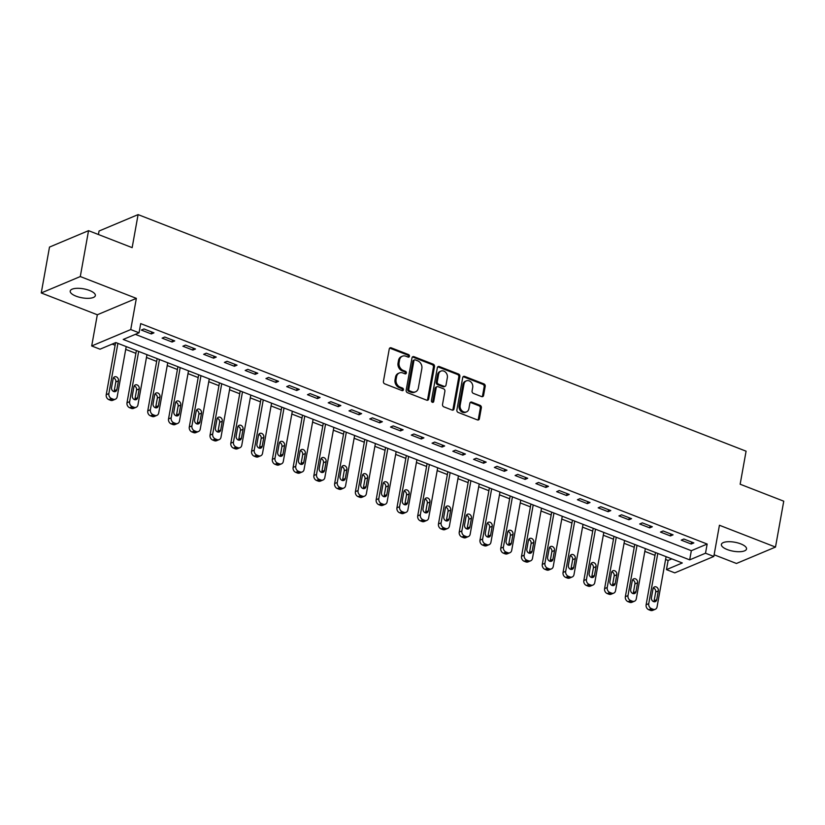 <?xml version="1.0" encoding="UTF-8"?>
<svg xmlns="http://www.w3.org/2000/svg" width="825" height="825" viewBox="0 0 825 825"><rect width="100%" height="100%" fill="white"/><g stroke="black" fill="none" stroke-linecap="round" stroke-linejoin="round"><path stroke-width="1.24" d="M409.448 356.276A1.372 1.124 67.2 0 0 408.53 354.564L391.205 347.83A1.959 1.609 67.2 0 0 389.256 348.996L383.419 381.418A1.959 1.609 67.2 0 0 384.728 383.852L402.053 390.596A1.372 1.124 67.2 0 0 402.507 388.07L400.259 387.193A6.27 5.136 67.2 0 1 396.082 379.407L396.567 376.705A6.27 5.136 67.2 0 1 399.362 372.952A6.27 5.136 67.2 0 1 402.827 372.972L405.065 373.838A1.372 1.124 67.2 0 0 405.518 371.322L403.281 370.446A6.27 5.136 67.2 0 1 399.094 362.649L399.578 359.948A6.27 5.136 67.2 0 1 402.373 356.204A6.27 5.136 67.2 0 1 405.838 356.214L408.076 357.091A1.372 1.124 67.2 0 0 409.448 356.276M408.231 357.132A1.372 1.124 67.2 0 0 407.478 355.008L390.153 348.274A1.959 1.609 67.2 0 0 389.647 348.16M402.208 390.637A1.372 1.124 67.2 0 0 401.445 388.513L399.207 387.637L400.259 387.193M405.219 373.89A1.372 1.124 67.2 0 0 404.467 371.766L402.218 370.889L403.281 370.446M740.716 543.871A12.767 4.548 -169.8 0 0 721.39 544.448A12.767 4.548 -169.8 0 0 727.207 549.543A12.767 4.548 -169.8 0 0 746.532 548.965A12.767 4.548 -169.8 0 0 740.716 543.871M89.533 290.483A12.767 4.548 -169.8 0 0 70.207 291.06A12.767 4.548 -169.8 0 0 76.024 296.154A12.767 4.548 -169.8 0 0 95.349 295.577A12.767 4.548 -169.8 0 0 89.533 290.483M481.625 396.598A1.959 1.609 67.2 0 0 483.574 395.433L485.213 386.327A1.959 1.609 67.2 0 0 483.904 383.893L464.661 376.406A1.959 1.609 67.2 0 0 462.712 377.572L456.875 409.994A1.959 1.609 67.2 0 0 458.184 412.438L477.427 419.925A1.959 1.609 67.2 0 0 479.377 418.749L481.357 407.767A1.959 1.609 67.2 0 0 480.047 405.333L471.817 402.126A1.959 1.609 67.2 0 0 469.858 403.291L468.878 408.746A5.239 4.29 67.2 0 1 466.548 411.871A5.239 4.29 67.2 0 1 461.835 410.644A5.239 4.29 67.2 0 1 460.154 405.343L464.001 384.007A5.239 4.29 67.2 0 1 466.331 380.872A5.239 4.29 67.2 0 1 471.034 382.099A5.239 4.29 67.2 0 1 472.715 387.399L472.075 390.957A1.959 1.609 67.2 0 0 473.385 393.391L481.625 396.598M705.509 553.214L713.821 556.452L674.778 572.859L666.466 569.621L682.296 562.97L115.84 342.55L100.011 349.202L91.699 345.964L130.742 329.567L139.054 332.795L123.224 339.446L689.679 559.866L705.509 553.214L707.159 544.046L140.704 323.617L139.054 332.795M88.543 230.67L80.293 276.55L41.25 292.957L49.5 247.077L88.543 230.67L132.155 247.644L138.095 214.613L746.089 451.192L740.149 484.223L783.75 501.188L775.5 547.068L719.431 525.257L713.821 556.452M41.25 292.957L97.319 314.768L136.352 298.361L80.293 276.55M136.352 298.361L130.742 329.567M434.497 366.599A1.959 1.609 67.2 0 0 433.197 364.165L413.954 356.678A1.959 1.609 67.2 0 0 411.995 357.844L406.168 390.266A1.959 1.609 67.2 0 0 407.468 392.7L426.711 400.187A1.959 1.609 67.2 0 0 428.67 399.022L434.497 366.599L433.445 367.043A1.959 1.609 67.2 0 0 432.135 364.609L412.902 357.122A1.959 1.609 67.2 0 0 412.397 357.008M439.312 366.548L458.545 374.034A1.959 1.609 67.2 0 1 459.855 376.468L454.018 408.891A1.959 1.609 67.2 0 1 452.069 410.056L443.829 406.849A1.959 1.609 67.2 0 1 442.53 404.415L444.892 391.267A1.959 1.609 67.2 0 0 443.582 388.833L438.127 386.708A1.959 1.609 67.2 0 0 436.167 387.874L433.702 401.558A1.372 1.124 67.2 0 1 431.423 400.672L437.353 367.713A1.959 1.609 67.2 0 1 439.312 366.548L438.25 366.991L457.493 374.478L458.545 374.034M714.12 554.782L736.457 563.475L775.5 547.068M135.352 334.352L691.34 550.698L707.159 544.046M141.353 330.062L151.326 333.939L153.966 332.836L143.993 328.958L141.353 330.062M162.123 338.147L172.085 342.024L174.725 340.911L164.763 337.033L162.123 338.147M182.882 346.222L192.854 350.099L195.494 348.996L185.522 345.118L182.882 346.222M203.651 354.307L213.613 358.184L216.253 357.07L206.291 353.193L203.651 354.307M224.41 362.381L234.382 366.259L237.023 365.155L227.05 361.278L224.41 362.381M245.18 370.466L255.152 374.344L257.782 373.24L247.82 369.353L245.18 370.466M265.949 378.541L275.911 382.429L278.551 381.315L268.579 377.438L265.949 378.541M286.708 386.626L296.68 390.503L299.31 389.4L289.348 385.512L286.708 386.626M307.478 394.701L317.439 398.588L320.079 397.475L310.107 393.597L307.478 394.701M328.237 402.786L338.209 406.663L340.849 405.56L330.877 401.682L328.237 402.786M349.006 410.871L358.968 414.748L361.608 413.634L351.646 409.757L349.006 410.871M369.765 418.945L379.737 422.823L382.377 421.719L372.405 417.842L369.765 418.945M390.534 427.03L400.496 430.908L403.136 429.794L393.174 425.917L390.534 427.03M411.293 435.105L421.266 438.983L423.906 437.879L413.933 434.002L411.293 435.105M432.063 443.19L442.025 447.067L444.665 445.954L434.703 442.076L432.063 443.19M452.832 451.265L462.794 455.142L465.434 454.039L455.462 450.161L452.832 451.265M473.591 459.35L483.563 463.227L486.193 462.113L476.231 458.236L473.591 459.35M494.361 467.424L504.323 471.302L506.963 470.198L496.99 466.321L494.361 467.424M515.12 475.509L525.092 479.387L527.722 478.273L517.76 474.396L515.12 475.509M535.889 483.584L545.851 487.462L548.491 486.358L538.529 482.481L535.889 483.584M556.648 491.669L566.62 495.547L569.26 494.433L559.288 490.555L556.648 491.669M577.417 499.744L587.379 503.621L590.019 502.518L580.058 498.64L577.417 499.744M598.177 507.829L608.149 511.706L610.789 510.593L600.817 506.715L598.177 507.829M618.946 515.903L628.908 519.781L631.548 518.678L621.586 514.8L618.946 515.903M639.705 523.988L649.677 527.866L652.317 526.752L642.345 522.875L639.705 523.988M660.474 532.063L670.447 535.941L673.076 534.837L663.114 530.96L660.474 532.063M681.244 540.148L691.206 544.026L693.846 542.912L683.873 539.034L681.244 540.148M112.138 344.108L115.129 345.262M125.709 349.387L135.888 353.347M146.479 357.462L156.657 361.422M167.238 365.547L177.416 369.507M188.007 373.622L198.186 377.582M208.766 381.707L218.945 385.667M229.536 389.782L239.714 393.742M250.295 397.867L260.483 401.827M271.064 405.941L281.243 409.901M291.823 414.026L302.012 417.986M312.593 422.101L322.771 426.061M333.362 430.186L343.54 434.146M354.121 438.261L364.299 442.221M374.89 446.346L385.069 450.306M395.649 454.42L405.828 458.391M416.419 462.505L426.597 466.465M437.178 470.58L447.356 474.55M457.947 478.665L468.126 482.625M478.706 486.74L488.895 490.71M499.476 494.825L509.654 498.785M520.245 502.899L530.423 506.87M541.004 510.984L551.183 514.944M561.773 519.069L571.952 523.029M582.533 527.144L592.711 531.104M603.302 535.229L613.48 539.189M624.061 543.304L634.239 547.264M644.83 551.389L655.009 555.349M665.589 559.463L668.116 560.443L671.818 558.896M138.095 214.613L99.052 231.021L98.422 234.517M668.116 560.443L666.466 569.621M97.319 314.768L91.699 345.964M691.34 550.698L689.679 559.866M151.326 333.939L151.687 331.949M172.085 342.024L172.446 340.024M192.854 350.099L193.215 348.109M213.613 358.184L213.974 356.183M234.382 366.259L234.743 364.268M255.152 374.344L255.502 372.353M275.911 382.429L276.272 380.428M296.68 390.503L297.031 388.513M317.439 398.588L317.8 396.588M338.209 406.663L338.57 404.673M358.968 414.748L359.329 412.748M379.737 422.823L380.098 420.832M400.496 430.908L400.857 428.907M421.266 438.983L421.627 436.992M442.025 447.067L442.386 445.067M462.794 455.142L463.155 453.152M483.563 463.227L483.914 461.227M504.323 471.302L504.683 469.312M525.092 479.387L525.442 477.386M545.851 487.462L546.212 485.471M566.62 495.547L566.981 493.546M587.379 503.621L587.74 501.631M608.149 511.706L608.51 509.706M628.908 519.781L629.269 517.791M649.677 527.866L650.038 525.865M670.447 535.941L670.797 533.95M691.206 544.026L691.567 542.025M402.373 356.204L401.321 356.647A6.27 5.136 67.2 0 0 398.527 360.391L399.578 359.948M402.218 370.889A6.27 5.136 67.2 0 1 398.042 363.093L398.527 360.391M399.362 372.952L398.3 373.395A6.27 5.136 67.2 0 0 395.515 377.149L396.567 376.705M399.207 387.637A6.27 5.136 67.2 0 1 395.031 379.851L395.515 377.149M427.216 400.3A1.959 1.609 67.2 0 0 427.608 399.465L433.445 367.043M415.295 359.896A1.372 1.124 67.2 0 0 413.923 360.711L408.808 389.173A1.372 1.124 67.2 0 0 409.716 390.875L412.088 391.803A6.27 5.136 67.2 0 0 415.552 391.813A6.27 5.136 67.2 0 0 418.337 388.059L421.843 368.61A6.27 5.136 67.2 0 0 417.656 360.814L415.295 359.896M414.532 359.896L413.48 360.339A1.372 1.124 67.2 0 0 412.871 361.154L413.923 360.711M415.552 391.813L414.49 392.257A6.27 5.136 67.2 0 1 411.025 392.246L408.664 391.318A1.372 1.124 67.2 0 1 407.746 389.617L412.871 361.154M452.574 410.159A1.959 1.609 67.2 0 0 452.966 409.334L458.803 376.912A1.959 1.609 67.2 0 0 457.493 374.478M437.044 386.698L435.982 387.142A1.959 1.609 67.2 0 0 435.115 388.317L432.651 402.002L433.702 401.558M447.346 377.623A5.239 4.29 67.2 0 0 445.665 372.323A5.239 4.29 67.2 0 0 440.952 371.095A5.239 4.29 67.2 0 0 438.622 374.23L437.271 381.748A1.959 1.609 67.2 0 0 438.58 384.182L444.036 386.306A1.959 1.609 67.2 0 0 445.995 385.141L447.346 377.623M440.952 371.095L439.9 371.539A5.239 4.29 67.2 0 0 437.57 374.674L438.622 374.23M445.118 386.317L444.067 386.76A1.959 1.609 67.2 0 1 442.984 386.75L437.518 384.625A1.959 1.609 67.2 0 1 436.219 382.192L437.57 374.674M466.331 380.872L465.269 381.315A5.239 4.29 67.2 0 0 462.938 384.45L464.001 384.007M466.548 411.871L465.496 412.314A5.239 4.29 67.2 0 1 460.783 411.087A5.239 4.29 67.2 0 1 459.102 405.787L462.938 384.45M477.933 420.028A1.959 1.609 67.2 0 0 478.325 419.193L480.305 408.21A1.959 1.609 67.2 0 0 478.995 405.776L470.755 402.569A1.959 1.609 67.2 0 0 470.25 402.466M482.13 396.701A1.959 1.609 67.2 0 0 482.522 395.876L484.162 386.77A1.959 1.609 67.2 0 0 482.852 384.337L463.609 376.85A1.959 1.609 67.2 0 0 463.103 376.747M115.593 342.653L106.229 394.69A3.991 3.269 -112.8 0 0 108.89 399.651L110.55 400.3A3.991 3.269 -112.8 0 0 112.757 400.311L115.397 399.197A3.991 3.269 67.2 0 0 117.171 396.815L126.215 346.582M115.397 399.197A3.991 3.269 67.2 0 1 113.19 399.197L111.53 398.547A3.991 3.269 67.2 0 1 108.869 393.587L117.903 343.355M113.933 391.607A3.197 2.619 67.2 0 0 114.232 390.73L115.82 381.923A3.197 2.619 67.2 0 0 113.438 377.871M116.872 389.627L118.449 380.82A3.197 2.619 67.2 0 0 117.428 377.592A3.197 2.619 67.2 0 0 114.562 376.839A3.197 2.619 67.2 0 0 113.138 378.747L111.55 387.554A3.197 2.619 67.2 0 0 112.582 390.782A3.197 2.619 67.2 0 0 115.448 391.535A3.197 2.619 67.2 0 0 116.872 389.627L114.232 390.73M136.393 350.553L126.998 402.775A3.991 3.269 -112.8 0 0 129.659 407.736L131.319 408.385A3.991 3.269 -112.8 0 0 133.526 408.385L136.166 407.282A3.991 3.269 67.2 0 0 137.94 404.9L146.974 354.668M136.166 407.282A3.991 3.269 67.2 0 1 133.959 407.272L132.299 406.622A3.991 3.269 67.2 0 1 129.638 401.662L138.672 351.44M134.692 399.692A3.197 2.619 67.2 0 0 135.001 398.815L136.579 390.008A3.197 2.619 67.2 0 0 134.207 385.956M137.631 397.702L139.219 388.895A3.197 2.619 67.2 0 0 138.198 385.667A3.197 2.619 67.2 0 0 135.321 384.924A3.197 2.619 67.2 0 0 133.908 386.832L132.32 395.639A3.197 2.619 67.2 0 0 133.341 398.867A3.197 2.619 67.2 0 0 136.218 399.62A3.197 2.619 67.2 0 0 137.631 397.702L135.001 398.815M157.162 358.627L147.757 410.85A3.991 3.269 -112.8 0 0 150.428 415.81L152.089 416.46A3.991 3.269 -112.8 0 0 154.296 416.47L156.925 415.357A3.991 3.269 67.2 0 0 158.709 412.974L167.743 362.752M156.925 415.357A3.991 3.269 67.2 0 1 154.718 415.357L153.058 414.707A3.991 3.269 67.2 0 1 150.398 409.747L159.442 359.514M155.461 407.767A3.197 2.619 67.2 0 0 155.76 406.89L157.348 398.083A3.197 2.619 67.2 0 0 154.976 394.03M158.4 405.787L159.988 396.98A3.197 2.619 67.2 0 0 158.957 393.752A3.197 2.619 67.2 0 0 156.09 392.999A3.197 2.619 67.2 0 0 154.667 394.907L153.079 403.714A3.197 2.619 67.2 0 0 154.11 406.942A3.197 2.619 67.2 0 0 156.977 407.694A3.197 2.619 67.2 0 0 158.4 405.787L155.76 406.89M177.922 366.713L168.527 418.935A3.991 3.269 -112.8 0 0 171.188 423.895L172.848 424.545A3.991 3.269 -112.8 0 0 175.055 424.545L177.695 423.442A3.991 3.269 67.2 0 0 179.468 421.059L188.502 370.827M177.695 423.442A3.991 3.269 67.2 0 1 175.488 423.431L173.828 422.782A3.991 3.269 67.2 0 1 171.167 417.821L180.201 367.599M176.22 415.852A3.197 2.619 67.2 0 0 176.529 414.975L178.107 406.168A3.197 2.619 67.2 0 0 175.735 402.115M179.159 413.872L180.747 405.054A3.197 2.619 67.2 0 0 179.726 401.827A3.197 2.619 67.2 0 0 176.849 401.084A3.197 2.619 67.2 0 0 175.436 402.992L173.848 411.799A3.197 2.619 67.2 0 0 174.869 415.027A3.197 2.619 67.2 0 0 177.746 415.779A3.197 2.619 67.2 0 0 179.159 413.872L176.529 414.975M198.691 374.787L189.286 427.01A3.991 3.269 -112.8 0 0 191.957 431.97L193.617 432.62A3.991 3.269 -112.8 0 0 195.824 432.63L198.454 431.516A3.991 3.269 67.2 0 0 200.238 429.134L209.272 378.912M198.454 431.516A3.991 3.269 67.2 0 1 196.247 431.516L194.587 430.867A3.991 3.269 67.2 0 1 191.926 425.906L200.97 375.674M196.989 423.926A3.197 2.619 67.2 0 0 197.288 423.06L198.877 414.243A3.197 2.619 67.2 0 0 196.505 410.19M199.928 421.946L201.517 413.139A3.197 2.619 67.2 0 0 200.485 409.912A3.197 2.619 67.2 0 0 197.618 409.159A3.197 2.619 67.2 0 0 196.195 411.067L194.618 419.873A3.197 2.619 67.2 0 0 195.638 423.101A3.197 2.619 67.2 0 0 198.505 423.854A3.197 2.619 67.2 0 0 199.928 421.946L197.288 423.06M219.45 382.872L210.055 435.095A3.991 3.269 -112.8 0 0 212.716 440.055L214.376 440.705A3.991 3.269 -112.8 0 0 216.583 440.705L219.223 439.601A3.991 3.269 67.2 0 0 220.997 437.219L230.041 386.987M219.223 439.601A3.991 3.269 67.2 0 1 217.016 439.591L215.356 438.941A3.991 3.269 67.2 0 1 212.695 433.981L221.729 383.759M217.748 432.011A3.197 2.619 67.2 0 0 218.058 431.135L219.636 422.328A3.197 2.619 67.2 0 0 217.264 418.275M220.698 430.031L222.276 421.214A3.197 2.619 67.2 0 0 221.255 417.986A3.197 2.619 67.2 0 0 218.388 417.244A3.197 2.619 67.2 0 0 216.965 419.152L215.377 427.958A3.197 2.619 67.2 0 0 216.408 431.186A3.197 2.619 67.2 0 0 219.275 431.939A3.197 2.619 67.2 0 0 220.698 430.031L218.058 431.135M240.219 390.947L230.825 443.169A3.991 3.269 -112.8 0 0 233.485 448.13L235.146 448.779A3.991 3.269 -112.8 0 0 237.352 448.79L239.993 447.686A3.991 3.269 67.2 0 0 241.766 445.294L250.8 395.072M239.993 447.686A3.991 3.269 67.2 0 1 237.786 447.676L236.125 447.026A3.991 3.269 67.2 0 1 233.454 442.066L242.498 391.834M238.518 440.086A3.197 2.619 67.2 0 0 238.817 439.22L240.405 430.403A3.197 2.619 67.2 0 0 238.033 426.35M241.457 438.106L243.045 429.299A3.197 2.619 67.2 0 0 242.014 426.071A3.197 2.619 67.2 0 0 239.147 425.318A3.197 2.619 67.2 0 0 237.724 427.226L236.146 436.033A3.197 2.619 67.2 0 0 237.167 439.261A3.197 2.619 67.2 0 0 240.034 440.014A3.197 2.619 67.2 0 0 241.457 438.106L238.817 439.22M260.978 399.032L251.584 451.254A3.991 3.269 -112.8 0 0 254.244 456.215L255.905 456.864A3.991 3.269 -112.8 0 0 258.112 456.875L260.752 455.761A3.991 3.269 67.2 0 0 262.525 453.379L271.569 403.147M260.752 455.761A3.991 3.269 67.2 0 1 258.545 455.751L256.884 455.101A3.991 3.269 67.2 0 1 254.224 450.141L263.257 399.919M259.277 448.171A3.197 2.619 67.2 0 0 259.586 447.294L261.174 438.488A3.197 2.619 67.2 0 0 258.792 434.435M262.226 446.191L263.804 437.374A3.197 2.619 67.2 0 0 262.783 434.146A3.197 2.619 67.2 0 0 259.916 433.403A3.197 2.619 67.2 0 0 258.493 435.311L256.905 444.118A3.197 2.619 67.2 0 0 257.936 447.346A3.197 2.619 67.2 0 0 260.803 448.099A3.197 2.619 67.2 0 0 262.226 446.191L259.586 447.294M281.748 407.107L272.353 459.329A3.991 3.269 -112.8 0 0 275.014 464.289L276.674 464.939A3.991 3.269 -112.8 0 0 278.881 464.949L281.521 463.846A3.991 3.269 67.2 0 0 283.295 461.453L292.328 411.232M281.521 463.846A3.991 3.269 67.2 0 1 279.314 463.836L277.654 463.186A3.991 3.269 67.2 0 1 274.983 458.226L284.027 407.993M280.046 456.246A3.197 2.619 67.2 0 0 280.345 455.379L281.933 446.562A3.197 2.619 67.2 0 0 279.562 442.509M282.985 454.266L284.573 445.459A3.197 2.619 67.2 0 0 283.542 442.231A3.197 2.619 67.2 0 0 280.675 441.478A3.197 2.619 67.2 0 0 279.252 443.386L277.674 452.203A3.197 2.619 67.2 0 0 278.695 455.431A3.197 2.619 67.2 0 0 281.562 456.173A3.197 2.619 67.2 0 0 282.985 454.266L280.345 455.379M302.507 415.192L293.112 467.414A3.991 3.269 -112.8 0 0 295.773 472.374L297.433 473.024A3.991 3.269 -112.8 0 0 299.64 473.034L302.28 471.921A3.991 3.269 67.2 0 0 304.054 469.538L313.098 419.306M302.28 471.921A3.991 3.269 67.2 0 1 300.073 471.91L298.413 471.261A3.991 3.269 67.2 0 1 295.752 466.3L304.786 416.078M300.816 464.331A3.197 2.619 67.2 0 0 301.115 463.454L302.703 454.647A3.197 2.619 67.2 0 0 300.321 450.594M303.755 462.351L305.332 453.533A3.197 2.619 67.2 0 0 304.312 450.316A3.197 2.619 67.2 0 0 301.445 449.563A3.197 2.619 67.2 0 0 300.022 451.471L298.433 460.278A3.197 2.619 67.2 0 0 299.465 463.506A3.197 2.619 67.2 0 0 302.332 464.258A3.197 2.619 67.2 0 0 303.755 462.351L301.115 463.454M323.276 423.266L313.882 475.489A3.991 3.269 -112.8 0 0 316.542 480.459L318.202 481.099A3.991 3.269 -112.8 0 0 320.409 481.109L323.049 480.006A3.991 3.269 67.2 0 0 324.823 477.613L333.857 427.391M323.049 480.006A3.991 3.269 67.2 0 1 320.843 479.995L319.182 479.346A3.991 3.269 67.2 0 1 316.522 474.385L325.555 424.153M321.575 472.416A3.197 2.619 67.2 0 0 321.884 471.539L323.462 462.722A3.197 2.619 67.2 0 0 321.09 458.679M324.514 470.425L326.102 461.618A3.197 2.619 67.2 0 0 325.081 458.391A3.197 2.619 67.2 0 0 322.204 457.638A3.197 2.619 67.2 0 0 320.791 459.546L319.203 468.363A3.197 2.619 67.2 0 0 320.224 471.591A3.197 2.619 67.2 0 0 323.101 472.333A3.197 2.619 67.2 0 0 324.514 470.425L321.884 471.539M344.046 431.351L334.641 483.574A3.991 3.269 -112.8 0 0 337.301 488.534L338.972 489.184A3.991 3.269 -112.8 0 0 341.179 489.194L343.808 488.08A3.991 3.269 67.2 0 0 345.593 485.698L354.626 435.466M343.808 488.08A3.991 3.269 67.2 0 1 341.602 488.07L339.941 487.431A3.991 3.269 67.2 0 1 337.281 482.46L346.314 432.238M342.344 480.49A3.197 2.619 67.2 0 0 342.643 479.614L344.231 470.807A3.197 2.619 67.2 0 0 341.849 466.754M345.283 478.51L346.871 469.703A3.197 2.619 67.2 0 0 345.84 466.476A3.197 2.619 67.2 0 0 342.973 465.723A3.197 2.619 67.2 0 0 341.55 467.631L339.962 476.438A3.197 2.619 67.2 0 0 340.993 479.665A3.197 2.619 67.2 0 0 343.86 480.418A3.197 2.619 67.2 0 0 345.283 478.51L342.643 479.614M364.805 439.426L355.41 491.648A3.991 3.269 -112.8 0 0 358.071 496.619L359.731 497.258A3.991 3.269 -112.8 0 0 361.938 497.269L364.578 496.165A3.991 3.269 67.2 0 0 366.352 493.773L375.385 443.551M364.578 496.165A3.991 3.269 67.2 0 1 362.371 496.155L360.711 495.505A3.991 3.269 67.2 0 1 358.05 490.545L367.084 440.313M363.103 488.575A3.197 2.619 67.2 0 0 363.412 487.699L364.99 478.892A3.197 2.619 67.2 0 0 362.618 474.839M366.042 486.585L367.63 477.778A3.197 2.619 67.2 0 0 366.609 474.55A3.197 2.619 67.2 0 0 363.732 473.798A3.197 2.619 67.2 0 0 362.319 475.705L360.731 484.522A3.197 2.619 67.2 0 0 361.752 487.75A3.197 2.619 67.2 0 0 364.629 488.493A3.197 2.619 67.2 0 0 366.042 486.585L363.412 487.699M385.574 447.511L376.169 499.733A3.991 3.269 -112.8 0 0 378.84 504.694L380.5 505.343A3.991 3.269 -112.8 0 0 382.707 505.354L385.337 504.24A3.991 3.269 67.2 0 0 387.121 501.858L396.155 451.626M385.337 504.24A3.991 3.269 67.2 0 1 383.13 504.23L381.47 503.59A3.991 3.269 67.2 0 1 378.809 498.62L387.853 448.398M383.873 496.65A3.197 2.619 67.2 0 0 384.172 495.773L385.76 486.967A3.197 2.619 67.2 0 0 383.388 482.914M386.812 494.67L388.4 485.863A3.197 2.619 67.2 0 0 387.368 482.635A3.197 2.619 67.2 0 0 384.502 481.882A3.197 2.619 67.2 0 0 383.078 483.79L381.49 492.597A3.197 2.619 67.2 0 0 382.522 495.825A3.197 2.619 67.2 0 0 385.388 496.578A3.197 2.619 67.2 0 0 386.812 494.67L384.172 495.773M406.333 455.586L396.938 507.808A3.991 3.269 -112.8 0 0 399.599 512.779L401.259 513.418A3.991 3.269 -112.8 0 0 403.466 513.428L406.106 512.325A3.991 3.269 67.2 0 0 407.88 509.933L416.924 459.711M406.106 512.325A3.991 3.269 67.2 0 1 403.899 512.315L402.239 511.665A3.991 3.269 67.2 0 1 399.578 506.705L408.612 456.472M404.632 504.735A3.197 2.619 67.2 0 0 404.941 503.858L406.519 495.052A3.197 2.619 67.2 0 0 404.147 490.999M407.581 502.745L409.159 493.938A3.197 2.619 67.2 0 0 408.138 490.71A3.197 2.619 67.2 0 0 405.271 489.957A3.197 2.619 67.2 0 0 403.848 491.865L402.26 500.682A3.197 2.619 67.2 0 0 403.281 503.91A3.197 2.619 67.2 0 0 406.158 504.653A3.197 2.619 67.2 0 0 407.581 502.745L404.941 503.858M427.103 463.671L417.708 515.893A3.991 3.269 -112.8 0 0 420.368 520.853L422.029 521.503A3.991 3.269 -112.8 0 0 424.236 521.513L426.876 520.4A3.991 3.269 67.2 0 0 428.649 518.018L437.683 467.785M426.876 520.4A3.991 3.269 67.2 0 1 424.669 520.389L422.998 519.75A3.991 3.269 67.2 0 1 420.338 514.779L429.382 464.558M425.401 512.81A3.197 2.619 67.2 0 0 425.7 511.933L427.288 503.126A3.197 2.619 67.2 0 0 424.916 499.073M428.34 510.83L429.928 502.023A3.197 2.619 67.2 0 0 428.897 498.795A3.197 2.619 67.2 0 0 426.03 498.042A3.197 2.619 67.2 0 0 424.607 499.95L423.029 508.757A3.197 2.619 67.2 0 0 424.05 511.985A3.197 2.619 67.2 0 0 426.917 512.737A3.197 2.619 67.2 0 0 428.34 510.83L425.7 511.933M447.862 471.745L438.467 523.968A3.991 3.269 -112.8 0 0 441.127 528.938L442.788 529.578A3.991 3.269 -112.8 0 0 444.995 529.588L447.635 528.485A3.991 3.269 67.2 0 0 449.408 526.092L458.452 475.87M447.635 528.485A3.991 3.269 67.2 0 1 445.428 528.474L443.767 527.825A3.991 3.269 67.2 0 1 441.107 522.864L450.141 472.632M446.16 520.895A3.197 2.619 67.2 0 0 446.469 520.018L448.047 511.211A3.197 2.619 67.2 0 0 445.675 507.158M449.109 518.904L450.687 510.097A3.197 2.619 67.2 0 0 449.666 506.87A3.197 2.619 67.2 0 0 446.799 506.117A3.197 2.619 67.2 0 0 445.376 508.035L443.788 516.842A3.197 2.619 67.2 0 0 444.819 520.07A3.197 2.619 67.2 0 0 447.686 520.812A3.197 2.619 67.2 0 0 449.109 518.904L446.469 520.018M468.631 479.83L459.236 532.053A3.991 3.269 -112.8 0 0 461.897 537.013L463.557 537.663A3.991 3.269 -112.8 0 0 465.764 537.673L468.404 536.559A3.991 3.269 67.2 0 0 470.178 534.177L479.212 483.945M468.404 536.559A3.991 3.269 67.2 0 1 466.197 536.549L464.537 535.91A3.991 3.269 67.2 0 1 461.866 530.939L470.91 480.717M466.929 528.969A3.197 2.619 67.2 0 0 467.228 528.093L468.817 519.286A3.197 2.619 67.2 0 0 466.445 515.233M469.868 526.989L471.457 518.183A3.197 2.619 67.2 0 0 470.425 514.955A3.197 2.619 67.2 0 0 467.558 514.202A3.197 2.619 67.2 0 0 466.135 516.11L464.558 524.917A3.197 2.619 67.2 0 0 465.578 528.144A3.197 2.619 67.2 0 0 468.445 528.897A3.197 2.619 67.2 0 0 469.868 526.989L467.228 528.093M489.39 487.905L479.995 540.127A3.991 3.269 -112.8 0 0 482.656 545.098L484.316 545.738A3.991 3.269 -112.8 0 0 486.523 545.748L489.163 544.644A3.991 3.269 67.2 0 0 490.937 542.252L499.981 492.03M489.163 544.644A3.991 3.269 67.2 0 1 486.956 544.634L485.296 543.984A3.991 3.269 67.2 0 1 482.635 539.024L491.669 488.792M487.688 537.054A3.197 2.619 67.2 0 0 487.998 536.178L489.586 527.371A3.197 2.619 67.2 0 0 487.204 523.318M490.638 535.064L492.216 526.257A3.197 2.619 67.2 0 0 491.195 523.029A3.197 2.619 67.2 0 0 488.328 522.277A3.197 2.619 67.2 0 0 486.905 524.195L485.317 533.002A3.197 2.619 67.2 0 0 486.348 536.229A3.197 2.619 67.2 0 0 489.215 536.972A3.197 2.619 67.2 0 0 490.638 535.064L487.998 536.178M510.159 495.99L500.765 548.212A3.991 3.269 -112.8 0 0 503.425 553.173L505.086 553.822A3.991 3.269 -112.8 0 0 507.293 553.833L509.933 552.719A3.991 3.269 67.2 0 0 511.706 550.337L520.74 500.105M509.933 552.719A3.991 3.269 67.2 0 1 507.726 552.709L506.065 552.069A3.991 3.269 67.2 0 1 503.405 547.099L512.438 496.877M508.458 545.129A3.197 2.619 67.2 0 0 508.757 544.252L510.345 535.446A3.197 2.619 67.2 0 0 507.973 531.393M511.397 543.149L512.985 534.342A3.197 2.619 67.2 0 0 511.964 531.114A3.197 2.619 67.2 0 0 509.087 530.362A3.197 2.619 67.2 0 0 507.664 532.269L506.086 541.076A3.197 2.619 67.2 0 0 507.107 544.304A3.197 2.619 67.2 0 0 509.974 545.057A3.197 2.619 67.2 0 0 511.397 543.149L508.757 544.252M530.918 504.065L521.524 556.287A3.991 3.269 -112.8 0 0 524.184 561.258L525.855 561.897A3.991 3.269 -112.8 0 0 528.052 561.908L530.692 560.804A3.991 3.269 67.2 0 0 532.476 558.412L541.509 508.19M530.692 560.804A3.991 3.269 67.2 0 1 528.485 560.794L526.824 560.144A3.991 3.269 67.2 0 1 524.164 555.184L533.197 504.952M529.227 553.214A3.197 2.619 67.2 0 0 529.526 552.337L531.114 543.531A3.197 2.619 67.2 0 0 528.732 539.478M532.166 551.224L533.754 542.417A3.197 2.619 67.2 0 0 532.723 539.189A3.197 2.619 67.2 0 0 529.856 538.436A3.197 2.619 67.2 0 0 528.433 540.354L526.845 549.161A3.197 2.619 67.2 0 0 527.876 552.389A3.197 2.619 67.2 0 0 530.743 553.132A3.197 2.619 67.2 0 0 532.166 551.224L529.526 552.337M551.688 512.15L542.293 564.372A3.991 3.269 -112.8 0 0 544.954 569.333L546.614 569.982A3.991 3.269 -112.8 0 0 548.821 569.993L551.461 568.879A3.991 3.269 67.2 0 0 553.235 566.497L562.268 516.264M551.461 568.879A3.991 3.269 67.2 0 1 549.254 568.868L547.594 568.229A3.991 3.269 67.2 0 1 544.933 563.258L553.967 513.037M549.986 561.289A3.197 2.619 67.2 0 0 550.296 560.412L551.873 551.605A3.197 2.619 67.2 0 0 549.502 547.553M552.925 559.309L554.513 550.502A3.197 2.619 67.2 0 0 553.493 547.274A3.197 2.619 67.2 0 0 550.615 546.521A3.197 2.619 67.2 0 0 549.202 548.429L547.614 557.236A3.197 2.619 67.2 0 0 548.635 560.464A3.197 2.619 67.2 0 0 551.512 561.217A3.197 2.619 67.2 0 0 552.925 559.309L550.296 560.412M572.457 520.224L563.052 572.447A3.991 3.269 -112.8 0 0 565.723 577.417L567.383 578.057A3.991 3.269 -112.8 0 0 569.59 578.067L572.22 576.964A3.991 3.269 67.2 0 0 574.004 574.571L583.038 524.349M572.22 576.964A3.991 3.269 67.2 0 1 570.013 576.953L568.353 576.304A3.991 3.269 67.2 0 1 565.692 571.343L574.736 521.111M570.756 569.374A3.197 2.619 67.2 0 0 571.055 568.497L572.643 559.69A3.197 2.619 67.2 0 0 570.271 555.637M573.695 567.383L575.283 558.577A3.197 2.619 67.2 0 0 574.252 555.349A3.197 2.619 67.2 0 0 571.385 554.606A3.197 2.619 67.2 0 0 569.962 556.514L568.373 565.321A3.197 2.619 67.2 0 0 569.405 568.549A3.197 2.619 67.2 0 0 572.272 569.291A3.197 2.619 67.2 0 0 573.695 567.383L571.055 568.497M593.216 528.309L583.822 580.532A3.991 3.269 -112.8 0 0 586.482 585.492L588.143 586.142A3.991 3.269 -112.8 0 0 590.349 586.152L592.989 585.038A3.991 3.269 67.2 0 0 594.763 582.656L603.807 532.424M592.989 585.038A3.991 3.269 67.2 0 1 590.783 585.028L589.122 584.389A3.991 3.269 67.2 0 1 586.462 579.418L595.495 529.196M591.515 577.448A3.197 2.619 67.2 0 0 591.824 576.572L593.402 567.765A3.197 2.619 67.2 0 0 591.03 563.712M594.454 575.468L596.042 566.662A3.197 2.619 67.2 0 0 595.021 563.434A3.197 2.619 67.2 0 0 592.144 562.681A3.197 2.619 67.2 0 0 590.731 564.589L589.143 573.396A3.197 2.619 67.2 0 0 590.164 576.623A3.197 2.619 67.2 0 0 593.041 577.376A3.197 2.619 67.2 0 0 594.454 575.468L591.824 576.572M613.986 536.384L604.591 588.607A3.991 3.269 -112.8 0 0 607.252 593.577L608.912 594.217A3.991 3.269 -112.8 0 0 611.119 594.227L613.759 593.123A3.991 3.269 67.2 0 0 615.533 590.731L624.566 540.509M613.759 593.123A3.991 3.269 67.2 0 1 611.552 593.113L609.881 592.463A3.991 3.269 67.2 0 1 607.221 587.503L616.265 537.271M612.284 585.533A3.197 2.619 67.2 0 0 612.583 584.657L614.171 575.85A3.197 2.619 67.2 0 0 611.799 571.797M615.223 583.543L616.811 574.736A3.197 2.619 67.2 0 0 615.78 571.508A3.197 2.619 67.2 0 0 612.913 570.766A3.197 2.619 67.2 0 0 611.49 572.674L609.912 581.481A3.197 2.619 67.2 0 0 610.933 584.708A3.197 2.619 67.2 0 0 613.8 585.461A3.197 2.619 67.2 0 0 615.223 583.543L612.583 584.657M634.745 544.469L625.35 596.692A3.991 3.269 -112.8 0 0 628.011 601.652L629.671 602.302A3.991 3.269 -112.8 0 0 631.878 602.312L634.518 601.198A3.991 3.269 67.2 0 0 636.292 598.816L645.336 548.584M634.518 601.198A3.991 3.269 67.2 0 1 632.311 601.188L630.651 600.548A3.991 3.269 67.2 0 1 627.99 595.588L637.024 545.356M633.043 593.608A3.197 2.619 67.2 0 0 633.352 592.732L634.93 583.925A3.197 2.619 67.2 0 0 632.558 579.872M635.993 591.628L637.57 582.821A3.197 2.619 67.2 0 0 636.549 579.593A3.197 2.619 67.2 0 0 633.683 578.841A3.197 2.619 67.2 0 0 632.259 580.748L630.671 589.555A3.197 2.619 67.2 0 0 631.702 592.783A3.197 2.619 67.2 0 0 634.569 593.536A3.197 2.619 67.2 0 0 635.993 591.628L633.352 592.732M655.514 552.554L646.119 604.777A3.991 3.269 -112.8 0 0 648.78 609.737L650.44 610.376A3.991 3.269 -112.8 0 0 652.647 610.387L655.287 609.283A3.991 3.269 67.2 0 0 657.061 606.891L666.095 556.669M655.287 609.283A3.991 3.269 67.2 0 1 653.08 609.273L651.42 608.623A3.991 3.269 67.2 0 1 648.749 603.663L657.793 553.441M653.812 601.693A3.197 2.619 67.2 0 0 654.112 600.817L655.7 592.01A3.197 2.619 67.2 0 0 653.328 587.957M656.752 599.703L658.34 590.896A3.197 2.619 67.2 0 0 657.308 587.668A3.197 2.619 67.2 0 0 654.442 586.926A3.197 2.619 67.2 0 0 653.018 588.833L651.441 597.64A3.197 2.619 67.2 0 0 652.462 600.868A3.197 2.619 67.2 0 0 655.328 601.621A3.197 2.619 67.2 0 0 656.752 599.703L654.112 600.817M407.478 355.008L408.53 354.564M401.445 388.513L402.507 388.07M404.467 371.766L405.518 371.322M398.042 363.093L399.094 362.649M395.031 379.851L396.082 379.407M390.153 348.274L391.205 347.83M427.608 399.465L428.67 399.022M412.902 357.122L413.954 356.678M432.135 364.609L433.197 364.165M407.746 389.617L408.808 389.173M408.664 391.318L409.716 390.875M411.025 392.246L412.088 391.803M458.803 376.912L459.855 376.468M452.966 409.334L454.018 408.891M435.115 388.317L436.167 387.874M436.219 382.192L437.271 381.748M437.518 384.625L438.58 384.182M442.984 386.75L444.036 386.306M459.102 405.787L460.154 405.343M470.755 402.569L471.817 402.126M478.995 405.776L480.047 405.333M480.305 408.21L481.357 407.767M478.325 419.193L479.377 418.749M463.609 376.85L464.661 376.406M482.852 384.337L483.904 383.893M484.162 386.77L485.213 386.327M482.522 395.876L483.574 395.433M108.869 393.587L106.229 394.69M111.53 398.547L108.89 399.651M113.19 399.197L110.55 400.3M115.82 381.923L118.449 380.82M129.638 401.662L126.998 402.775M132.299 406.622L129.659 407.736M133.959 407.272L131.319 408.385M136.579 390.008L139.219 388.895M150.398 409.747L147.757 410.85M153.058 414.707L150.428 415.81M154.718 415.357L152.089 416.46M157.348 398.083L159.988 396.98M171.167 417.821L168.527 418.935M173.828 422.782L171.188 423.895M175.488 423.431L172.848 424.545M178.107 406.168L180.747 405.054M191.926 425.906L189.286 427.01M194.587 430.867L191.957 431.97M196.247 431.516L193.617 432.62M198.877 414.243L201.517 413.139M212.695 433.981L210.055 435.095M215.356 438.941L212.716 440.055M217.016 439.591L214.376 440.705M219.636 422.328L222.276 421.214M233.454 442.066L230.825 443.169M236.125 447.026L233.485 448.13M237.786 447.676L235.146 448.779M240.405 430.403L243.045 429.299M254.224 450.141L251.584 451.254M256.884 455.101L254.244 456.215M258.545 455.751L255.905 456.864M261.174 438.488L263.804 437.374M274.983 458.226L272.353 459.329M277.654 463.186L275.014 464.289M279.314 463.836L276.674 464.939M281.933 446.562L284.573 445.459M295.752 466.3L293.112 467.414M298.413 471.261L295.773 472.374M300.073 471.91L297.433 473.024M302.703 454.647L305.332 453.533M316.522 474.385L313.882 475.489M319.182 479.346L316.542 480.459M320.843 479.995L318.202 481.099M323.462 462.722L326.102 461.618M337.281 482.46L334.641 483.574M339.941 487.431L337.301 488.534M341.602 488.07L338.972 489.184M344.231 470.807L346.871 469.703M358.05 490.545L355.41 491.648M360.711 495.505L358.071 496.619M362.371 496.155L359.731 497.258M364.99 478.892L367.63 477.778M378.809 498.62L376.169 499.733M381.47 503.59L378.84 504.694M383.13 504.23L380.5 505.343M385.76 486.967L388.4 485.863M399.578 506.705L396.938 507.808M402.239 511.665L399.599 512.779M403.899 512.315L401.259 513.418M406.519 495.052L409.159 493.938M420.338 514.779L417.708 515.893M422.998 519.75L420.368 520.853M424.669 520.389L422.029 521.503M427.288 503.126L429.928 502.023M441.107 522.864L438.467 523.968M443.767 527.825L441.127 528.938M445.428 528.474L442.788 529.578M448.047 511.211L450.687 510.097M461.866 530.939L459.236 532.053M464.537 535.91L461.897 537.013M466.197 536.549L463.557 537.663M468.817 519.286L471.457 518.183M482.635 539.024L479.995 540.127M485.296 543.984L482.656 545.098M486.956 544.634L484.316 545.738M489.586 527.371L492.216 526.257M503.405 547.099L500.765 548.212M506.065 552.069L503.425 553.173M507.726 552.709L505.086 553.822M510.345 535.446L512.985 534.342M524.164 555.184L521.524 556.287M526.824 560.144L524.184 561.258M528.485 560.794L525.855 561.897M531.114 543.531L533.754 542.417M544.933 563.258L542.293 564.372M547.594 568.229L544.954 569.333M549.254 568.868L546.614 569.982M551.873 551.605L554.513 550.502M565.692 571.343L563.052 572.447M568.353 576.304L565.723 577.417M570.013 576.953L567.383 578.057M572.643 559.69L575.283 558.577M586.462 579.418L583.822 580.532M589.122 584.389L586.482 585.492M590.783 585.028L588.143 586.142M593.402 567.765L596.042 566.662M607.221 587.503L604.591 588.607M609.881 592.463L607.252 593.577M611.552 593.113L608.912 594.217M614.171 575.85L616.811 574.736M627.99 595.588L625.35 596.692M630.651 600.548L628.011 601.652M632.311 601.188L629.671 602.302M634.93 583.925L637.57 582.821M648.749 603.663L646.119 604.777M651.42 608.623L648.78 609.737M653.08 609.273L650.44 610.376M655.7 592.01L658.34 590.896"/></g></svg>
